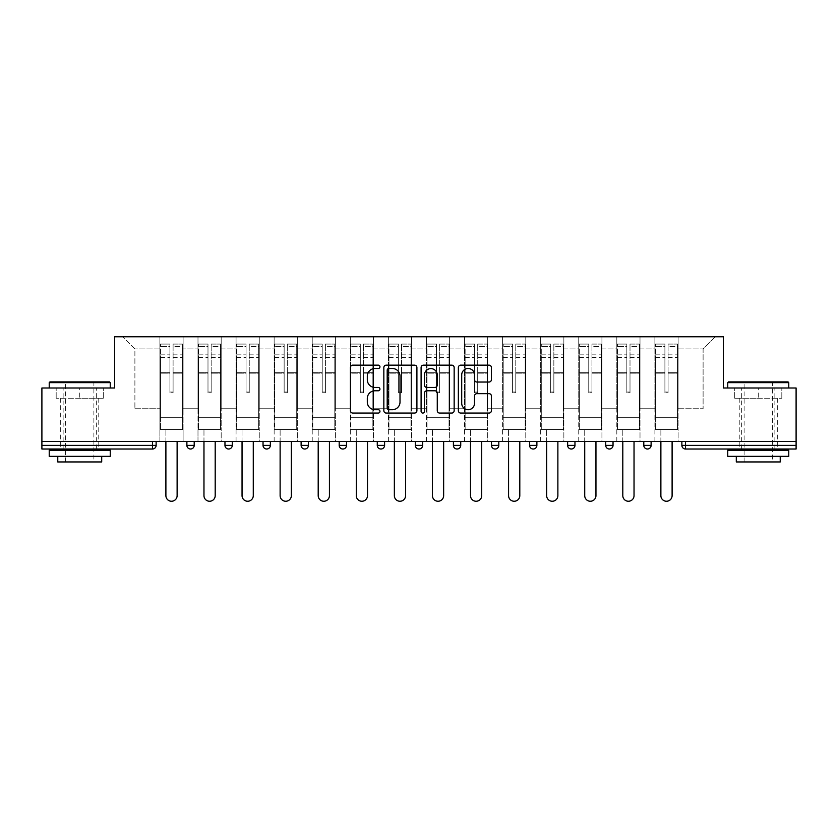 <?xml version="1.0" encoding="UTF-8"?>
<svg xmlns="http://www.w3.org/2000/svg" width="838" height="838" viewBox="0 0 838 838"><rect width="100%" height="100%" fill="white"/><g stroke="black" fill="none" stroke-linecap="round" stroke-linejoin="round"><path stroke-width="0.63" stroke-dasharray="4.19 3.14" d="M379.949 366.824A1.676 1.676 0 0 0 378.273 365.138L352.819 365.138A2.399 2.399 0 0 0 350.42 367.536L350.42 410.662A2.399 2.399 0 0 0 352.819 413.061L378.273 413.061A1.676 1.676 0 0 0 379.949 411.385A1.676 1.676 0 0 0 378.273 409.709L374.974 409.709A7.668 7.668 0 0 1 367.306 402.041L367.306 398.448A7.668 7.668 0 0 1 374.974 390.78L378.273 390.78A1.676 1.676 0 0 0 379.949 389.104A1.676 1.676 0 0 0 378.273 387.428L374.974 387.428A7.668 7.668 0 0 1 367.306 379.761L367.306 376.168A7.668 7.668 0 0 1 374.974 368.5L378.273 368.5A1.676 1.676 0 0 0 379.949 366.824M758.264 449.021L777.308 449.021L758.264 449.021M758.264 398.249L781.823 398.249L734.716 398.249L758.264 398.249L758.264 388.004L734.716 388.004L788.778 388.004L727.761 388.004L758.264 388.004L758.264 398.249M79.736 449.021L60.692 449.021L79.736 449.021M79.736 398.249L56.177 398.249L103.284 398.249L79.736 398.249L79.736 388.004L56.177 388.004L110.239 388.004L49.222 388.004L79.736 388.004L79.736 398.249M678.089 429.496L654.897 429.496L678.089 429.496L678.089 336.75L715.306 336.75L678.089 336.75L678.089 348.954L703.103 348.954L678.089 348.954L678.089 408.745L703.103 408.745L703.103 348.954L715.306 336.75L703.103 348.954L703.103 408.745L678.089 408.745L678.089 336.75L678.089 429.496L654.897 429.496L678.089 429.496L678.089 441.458L654.897 441.458L678.089 441.458L678.089 429.496M640.012 429.496L616.82 429.496L640.012 429.496L640.012 336.75L678.089 336.75L640.012 336.75L640.012 348.954L654.897 348.954L654.897 408.745L654.897 348.954L640.012 348.954L640.012 408.745L654.897 408.745L640.012 408.745L640.012 336.75L640.012 429.496L616.82 429.496L640.012 429.496L640.012 441.458L616.82 441.458L640.012 441.458L640.012 429.496M601.935 429.496L578.744 429.496L601.935 429.496L601.935 336.75L640.012 336.75L601.935 336.75L601.935 348.954L616.82 348.954L616.82 408.745L616.82 348.954L601.935 348.954L601.935 408.745L616.82 408.745L601.935 408.745L601.935 336.75L601.935 429.496L578.744 429.496L601.935 429.496L601.935 441.458L578.744 441.458L601.935 441.458L601.935 429.496M563.859 429.496L540.678 429.496L563.859 429.496L563.859 336.75L601.935 336.75L563.859 336.75L563.859 348.954L578.744 348.954L578.744 408.745L578.744 348.954L563.859 348.954L563.859 408.745L578.744 408.745L563.859 408.745L563.859 336.75L563.859 429.496L540.678 429.496L563.859 429.496L563.859 441.458L540.678 441.458L563.859 441.458L563.859 429.496M525.782 429.496L502.601 429.496L525.782 429.496L525.782 336.75L563.859 336.75L525.782 336.75L525.782 348.954L540.678 348.954L540.678 408.745L540.678 348.954L525.782 348.954L525.782 408.745L540.678 408.745L525.782 408.745L525.782 336.75L525.782 429.496L502.601 429.496L525.782 429.496L525.782 441.458L502.601 441.458L525.782 441.458L525.782 429.496M487.706 429.496L464.524 429.496L487.706 429.496L487.706 336.75L525.782 336.75L487.706 336.75L487.706 348.954L502.601 348.954L502.601 408.745L502.601 348.954L487.706 348.954L487.706 408.745L502.601 408.745L487.706 408.745L487.706 336.75L487.706 429.496L464.524 429.496L487.706 429.496L487.706 441.458L464.524 441.458L487.706 441.458L487.706 429.496M449.629 429.496L426.448 429.496L449.629 429.496L449.629 336.75L487.706 336.75L449.629 336.75L449.629 348.954L464.524 348.954L464.524 408.745L464.524 348.954L449.629 348.954L449.629 408.745L464.524 408.745L449.629 408.745L449.629 336.75L449.629 429.496L426.448 429.496L449.629 429.496L449.629 441.458L426.448 441.458L449.629 441.458L449.629 429.496M411.552 429.496L388.371 429.496L411.552 429.496L411.552 336.75L449.629 336.75L411.552 336.75L411.552 348.954L426.448 348.954L426.448 408.745L426.448 348.954L411.552 348.954L411.552 408.745L426.448 408.745L411.552 408.745L411.552 336.75L411.552 429.496L388.371 429.496L411.552 429.496L411.552 441.458L388.371 441.458L411.552 441.458L411.552 429.496M373.476 429.496L350.294 429.496L373.476 429.496L373.476 336.75L411.552 336.75L373.476 336.75L373.476 348.954L388.371 348.954L388.371 408.745L388.371 348.954L373.476 348.954L373.476 408.745L388.371 408.745L373.476 408.745L373.476 336.75L373.476 429.496L350.294 429.496L373.476 429.496L373.476 441.458L350.294 441.458L373.476 441.458L373.476 429.496M335.399 429.496L312.218 429.496L335.399 429.496L335.399 336.75L373.476 336.75L335.399 336.75L335.399 348.954L350.294 348.954L350.294 408.745L350.294 348.954L335.399 348.954L335.399 408.745L350.294 408.745L335.399 408.745L335.399 336.75L335.399 429.496L312.218 429.496L335.399 429.496L335.399 441.458L312.218 441.458L335.399 441.458L335.399 429.496M297.322 429.496L274.141 429.496L297.322 429.496L297.322 336.75L335.399 336.75L297.322 336.75L297.322 348.954L312.218 348.954L312.218 408.745L312.218 348.954L297.322 348.954L297.322 408.745L312.218 408.745L297.322 408.745L297.322 336.75L297.322 429.496L274.141 429.496L297.322 429.496L297.322 441.458L274.141 441.458L297.322 441.458L297.322 429.496M259.256 429.496L236.065 429.496L259.256 429.496L259.256 336.75L297.322 336.75L259.256 336.75L259.256 348.954L274.141 348.954L274.141 408.745L274.141 348.954L259.256 348.954L259.256 408.745L274.141 408.745L259.256 408.745L259.256 336.75L259.256 429.496L236.065 429.496L259.256 429.496L259.256 441.458L236.065 441.458L259.256 441.458L259.256 429.496M221.18 429.496L197.988 429.496L221.18 429.496L221.18 336.75L259.256 336.75L221.18 336.75L221.18 348.954L236.065 348.954L236.065 408.745L236.065 348.954L221.18 348.954L221.18 408.745L236.065 408.745L221.18 408.745L221.18 336.75L221.18 429.496L197.988 429.496L221.18 429.496L221.18 441.458L197.988 441.458L221.18 441.458L221.18 429.496M41.9 441.458L796.1 441.458L681.87 441.458L681.87 445.366A3.666 3.666 0 0 0 685.536 449.021L796.1 449.021L796.1 388.004L723.362 388.004L723.362 336.75L114.638 336.75L114.638 388.004L41.9 388.004L41.9 441.458L152.464 441.458L41.9 441.458L41.9 449.021L152.464 449.021L152.464 445.366L41.9 445.366M197.988 336.75L221.18 336.75L183.103 336.75L197.988 336.75L197.988 408.745L197.988 348.954L183.103 348.954L197.988 348.954L197.988 336.75L197.988 429.496L197.988 336.75M159.911 336.75L183.103 336.75L183.103 408.745L197.988 408.745L183.103 408.745L183.103 336.75L183.103 429.496L159.911 429.496L183.103 429.496L183.103 336.75L122.694 336.75L159.911 336.75L159.911 408.745L159.911 348.954L134.897 348.954L159.911 348.954L159.911 336.75L159.911 429.496L183.103 429.496L159.911 429.496L159.911 336.75M654.897 348.954L654.897 336.75L654.897 348.954M616.82 348.954L616.82 336.75L616.82 348.954M578.744 348.954L578.744 336.75L578.744 348.954M540.678 348.954L540.678 336.75L540.678 348.954M502.601 348.954L502.601 336.75L502.601 348.954M464.524 348.954L464.524 336.75L464.524 348.954M426.448 348.954L426.448 336.75L426.448 348.954M388.371 348.954L388.371 336.75L388.371 348.954M350.294 348.954L350.294 336.75L350.294 348.954M312.218 348.954L312.218 336.75L312.218 348.954M274.141 348.954L274.141 336.75L274.141 348.954M236.065 348.954L236.065 336.75L236.065 348.954M134.897 408.745L159.911 408.745L134.897 408.745L134.897 348.954L122.694 336.75L134.897 348.954L134.897 408.745M159.911 441.458L159.911 429.496L159.911 441.458L183.103 441.458L183.103 429.496L183.103 441.458L159.911 441.458M681.87 441.458L796.1 441.458M152.464 441.458L156.13 441.458L152.464 441.458L152.464 445.366L156.13 445.366M643.794 441.458L651.116 441.458L643.794 441.458M605.717 441.458L613.039 441.458L605.717 441.458M567.64 441.458L574.962 441.458L567.64 441.458M529.564 441.458L536.886 441.458L529.564 441.458M491.487 441.458L498.809 441.458L491.487 441.458L491.487 445.366L498.809 445.366L498.809 441.458M453.41 441.458L460.732 441.458L453.41 441.458L453.41 445.366L460.732 445.366L460.732 441.458M415.334 441.458L422.666 441.458L415.334 441.458M377.268 441.458L384.59 441.458L377.268 441.458M339.191 441.458L346.513 441.458L339.191 441.458M301.114 441.458L308.436 441.458L301.114 441.458M263.038 441.458L270.36 441.458L263.038 441.458M224.961 441.458L232.283 441.458L224.961 441.458M186.884 441.458L194.207 441.458L186.884 441.458M197.988 441.458L197.988 429.496L197.988 441.458M236.065 441.458L236.065 336.75L236.065 441.458M274.141 441.458L274.141 336.75L274.141 441.458M312.218 441.458L312.218 336.75L312.218 441.458M350.294 441.458L350.294 336.75L350.294 441.458M388.371 441.458L388.371 336.75L388.371 441.458M426.448 441.458L426.448 336.75L426.448 441.458M464.524 441.458L464.524 336.75L464.524 441.458M502.601 441.458L502.601 336.75L502.601 441.458M540.678 441.458L540.678 336.75L540.678 441.458M578.744 441.458L578.744 336.75L578.744 441.458M616.82 441.458L616.82 336.75L616.82 441.458M654.897 441.458L654.897 336.75L654.897 441.458M301.114 445.366L308.436 445.366L308.436 441.458M380.923 449.021A3.666 3.666 0 0 1 377.268 445.366A3.666 3.666 0 0 0 380.923 449.021A3.666 3.666 0 0 0 384.59 445.366L384.59 441.458M419 449.021A3.666 3.666 0 0 1 415.334 445.366A3.666 3.666 0 0 0 419 449.021A3.666 3.666 0 0 0 422.666 445.366L422.666 441.458M457.077 449.021A3.666 3.666 0 0 0 460.732 445.366M495.153 449.021A3.666 3.666 0 0 0 498.809 445.366M571.307 449.021A3.666 3.666 0 0 1 567.64 445.366A3.666 3.666 0 0 0 571.307 449.021A3.666 3.666 0 0 0 574.962 445.366L567.64 445.366M609.383 449.021A3.666 3.666 0 0 1 605.717 445.366A3.666 3.666 0 0 0 609.383 449.021M647.46 449.021A3.666 3.666 0 0 0 651.116 445.366L643.794 445.366M416.905 410.662L416.905 367.536A2.399 2.399 0 0 0 414.506 365.138L386.234 365.138A2.399 2.399 0 0 0 383.846 367.536L383.846 410.662A2.399 2.399 0 0 0 386.234 413.061L414.506 413.061A2.399 2.399 0 0 0 416.905 410.662M388.874 368.5A1.676 1.676 0 0 0 387.198 370.176L387.198 408.022A1.676 1.676 0 0 0 388.874 409.709L392.352 409.709A7.668 7.668 0 0 0 400.009 402.041L400.009 376.168A7.668 7.668 0 0 0 392.352 368.5L388.874 368.5M423.494 365.138L451.766 365.138A2.399 2.399 0 0 1 454.154 367.536L454.154 410.662A2.399 2.399 0 0 1 451.766 413.061L439.667 413.061A2.399 2.399 0 0 1 437.268 410.662L437.268 393.169A2.399 2.399 0 0 0 434.87 390.78L426.846 390.78A2.399 2.399 0 0 0 424.447 393.169L424.447 411.385A1.676 1.676 0 0 1 422.771 413.061A1.676 1.676 0 0 1 421.095 411.385L421.095 367.536A2.399 2.399 0 0 1 423.494 365.138M437.268 375.026A6.411 6.411 0 0 0 430.858 368.615A6.411 6.411 0 0 0 424.447 375.026L424.447 385.03A2.399 2.399 0 0 0 426.846 387.428L434.87 387.428A2.399 2.399 0 0 0 437.268 385.03L437.268 375.026M476.916 382.034L489.015 382.034A2.399 2.399 0 0 0 491.414 379.635L491.414 367.536A2.399 2.399 0 0 0 489.015 365.138L460.743 365.138A2.399 2.399 0 0 0 458.355 367.536L458.355 410.662A2.399 2.399 0 0 0 460.743 413.061L489.015 413.061A2.399 2.399 0 0 0 491.414 410.662L491.414 396.049A2.399 2.399 0 0 0 489.015 393.651L476.916 393.651A2.399 2.399 0 0 0 474.518 396.049L474.518 403.298A6.411 6.411 0 0 1 468.117 409.709A6.411 6.411 0 0 1 461.707 403.298L461.707 374.9A6.411 6.411 0 0 1 468.117 368.5A6.411 6.411 0 0 1 474.518 374.9L474.518 379.635A2.399 2.399 0 0 0 476.916 382.034M103.284 398.249L103.284 388.004L103.284 398.249M56.177 398.249L56.177 388.004L56.177 398.249M734.716 398.249L734.716 388.004L734.716 398.249M781.823 398.249L781.823 388.004L781.823 398.249M173.089 373.182L173.089 346.565L182.485 346.565L182.485 344.072L182.485 357.344L182.485 346.565L173.089 346.565L173.089 344.072L182.485 344.072L173.089 344.072L173.089 373.182L182.485 373.182L182.485 354.851L182.485 417.293L182.485 372.323L182.485 417.293L160.519 417.293L160.519 346.565L169.915 346.565L169.915 373.182L169.915 344.072L160.519 344.072L169.915 344.072L169.915 392.027L173.089 392.027L173.089 344.072L173.089 372.323L182.485 372.323L173.089 372.323L173.089 392.027L169.915 392.027L169.915 346.565L160.519 346.565L160.519 344.072L160.519 357.344L169.915 357.344L160.519 357.344L160.519 368.479L160.519 354.851L169.915 354.851L160.519 354.851L160.519 373.182L160.519 368.479L160.519 372.323L169.915 372.323L160.519 372.323L160.519 417.293L160.519 373.182L169.915 373.182L169.915 392.886L173.089 392.886L173.089 373.182L182.485 373.182L182.485 429.496L160.519 429.496L182.485 429.496L182.485 417.293L160.519 417.293L182.485 417.293L160.519 417.293L160.519 373.182L169.915 373.182L169.915 392.886L173.089 392.886L173.089 373.182M177.122 441.458L177.122 495.646A5.615 5.615 0 0 1 171.507 501.25A5.615 5.615 0 0 1 165.893 495.646L165.893 429.496L177.122 429.496L165.893 429.496L165.893 441.458M160.519 417.293L160.519 429.496L160.519 417.293M173.089 392.886L173.089 392.027L173.089 392.886M169.915 392.886L169.915 392.027L169.915 392.886M211.166 373.182L211.166 346.565L220.562 346.565L220.562 344.072L220.562 357.344L220.562 346.565L211.166 346.565L211.166 344.072L220.562 344.072L211.166 344.072L211.166 373.182L220.562 373.182L220.562 354.851L220.562 417.293L220.562 372.323L220.562 417.293L198.596 417.293L198.596 346.565L207.992 346.565L207.992 373.182L207.992 344.072L198.596 344.072L207.992 344.072L207.992 392.027L211.166 392.027L211.166 344.072L211.166 372.323L220.562 372.323L211.166 372.323L211.166 392.027L207.992 392.027L207.992 346.565L198.596 346.565L198.596 344.072L198.596 357.344L207.992 357.344L198.596 357.344L198.596 368.479L198.596 354.851L207.992 354.851L198.596 354.851L198.596 373.182L198.596 368.479L198.596 372.323L207.992 372.323L198.596 372.323L198.596 417.293L198.596 373.182L207.992 373.182L207.992 392.886L211.166 392.886L211.166 373.182L220.562 373.182L220.562 429.496L198.596 429.496L220.562 429.496L220.562 417.293L198.596 417.293L220.562 417.293L198.596 417.293L198.596 373.182L207.992 373.182L207.992 392.886L211.166 392.886L211.166 373.182M215.198 441.458L215.198 495.646A5.615 5.615 0 0 1 209.584 501.25A5.615 5.615 0 0 1 203.969 495.646L203.969 429.496L215.198 429.496L203.969 429.496L203.969 441.458M198.596 417.293L198.596 429.496L198.596 417.293M211.166 392.886L211.166 392.027L211.166 392.886M207.992 392.886L207.992 392.027L207.992 392.886M249.242 373.182L249.242 346.565L258.638 346.565L258.638 344.072L258.638 357.344L258.638 346.565L249.242 346.565L249.242 344.072L258.638 344.072L249.242 344.072L249.242 373.182L258.638 373.182L258.638 354.851L258.638 417.293L258.638 372.323L258.638 417.293L236.672 417.293L236.672 346.565L246.068 346.565L246.068 373.182L246.068 344.072L236.672 344.072L246.068 344.072L246.068 392.027L249.242 392.027L249.242 344.072L249.242 372.323L258.638 372.323L249.242 372.323L249.242 392.027L246.068 392.027L246.068 346.565L236.672 346.565L236.672 344.072L236.672 357.344L246.068 357.344L236.672 357.344L236.672 368.479L236.672 354.851L246.068 354.851L236.672 354.851L236.672 373.182L236.672 368.479L236.672 372.323L246.068 372.323L236.672 372.323L236.672 417.293L236.672 373.182L246.068 373.182L246.068 392.886L249.242 392.886L249.242 373.182L258.638 373.182L258.638 429.496L236.672 429.496L258.638 429.496L258.638 417.293L236.672 417.293L258.638 417.293L236.672 417.293L236.672 373.182L246.068 373.182L246.068 392.886L249.242 392.886L249.242 373.182M253.275 441.458L253.275 495.646A5.615 5.615 0 0 1 247.66 501.25A5.615 5.615 0 0 1 242.046 495.646L242.046 429.496L253.275 429.496L242.046 429.496L242.046 441.458M236.672 417.293L236.672 429.496L236.672 417.293M249.242 392.886L249.242 392.027L249.242 392.886M246.068 392.886L246.068 392.027L246.068 392.886M287.319 373.182L287.319 346.565L296.715 346.565L296.715 344.072L296.715 357.344L296.715 346.565L287.319 346.565L287.319 344.072L296.715 344.072L287.319 344.072L287.319 373.182L296.715 373.182L296.715 354.851L296.715 417.293L296.715 372.323L296.715 417.293L274.749 417.293L274.749 346.565L284.145 346.565L284.145 373.182L284.145 344.072L274.749 344.072L284.145 344.072L284.145 392.027L287.319 392.027L287.319 344.072L287.319 372.323L296.715 372.323L287.319 372.323L287.319 392.027L284.145 392.027L284.145 346.565L274.749 346.565L274.749 344.072L274.749 357.344L284.145 357.344L274.749 357.344L274.749 368.479L274.749 354.851L284.145 354.851L274.749 354.851L274.749 373.182L274.749 368.479L274.749 372.323L284.145 372.323L274.749 372.323L274.749 417.293L274.749 373.182L284.145 373.182L284.145 392.886L287.319 392.886L287.319 373.182L296.715 373.182L296.715 429.496L274.749 429.496L296.715 429.496L296.715 417.293L274.749 417.293L296.715 417.293L274.749 417.293L274.749 373.182L284.145 373.182L284.145 392.886L287.319 392.886L287.319 373.182M291.352 441.458L291.352 495.646A5.615 5.615 0 0 1 285.737 501.25A5.615 5.615 0 0 1 280.122 495.646L280.122 429.496L291.352 429.496L280.122 429.496L280.122 441.458M274.749 417.293L274.749 429.496L274.749 417.293M287.319 392.886L287.319 392.027L287.319 392.886M284.145 392.886L284.145 392.027L284.145 392.886M325.395 373.182L325.395 346.565L334.791 346.565L334.791 344.072L334.791 357.344L334.791 346.565L325.395 346.565L325.395 344.072L334.791 344.072L325.395 344.072L325.395 373.182L334.791 373.182L334.791 354.851L334.791 417.293L334.791 372.323L334.791 417.293L312.825 417.293L312.825 346.565L322.221 346.565L322.221 373.182L322.221 344.072L312.825 344.072L322.221 344.072L322.221 392.027L325.395 392.027L325.395 344.072L325.395 372.323L334.791 372.323L325.395 372.323L325.395 392.027L322.221 392.027L322.221 346.565L312.825 346.565L312.825 344.072L312.825 357.344L322.221 357.344L312.825 357.344L312.825 368.479L312.825 354.851L322.221 354.851L312.825 354.851L312.825 373.182L312.825 368.479L312.825 372.323L322.221 372.323L312.825 372.323L312.825 417.293L312.825 373.182L322.221 373.182L322.221 392.886L325.395 392.886L325.395 373.182L334.791 373.182L334.791 429.496L312.825 429.496L334.791 429.496L334.791 417.293L312.825 417.293L334.791 417.293L312.825 417.293L312.825 373.182L322.221 373.182L322.221 392.886L325.395 392.886L325.395 373.182M329.428 441.458L329.428 495.646A5.615 5.615 0 0 1 323.814 501.25A5.615 5.615 0 0 1 318.199 495.646L318.199 429.496L329.428 429.496L318.199 429.496L318.199 441.458M312.825 417.293L312.825 429.496L312.825 417.293M325.395 392.886L325.395 392.027L325.395 392.886M322.221 392.886L322.221 392.027L322.221 392.886M363.472 373.182L363.472 346.565L372.868 346.565L372.868 344.072L372.868 357.344L372.868 346.565L363.472 346.565L363.472 344.072L372.868 344.072L363.472 344.072L363.472 373.182L372.868 373.182L372.868 354.851L372.868 417.293L372.868 372.323L372.868 417.293L350.902 417.293L350.902 346.565L360.298 346.565L360.298 373.182L360.298 344.072L350.902 344.072L360.298 344.072L360.298 392.027L363.472 392.027L363.472 344.072L363.472 372.323L372.868 372.323L363.472 372.323L363.472 392.027L360.298 392.027L360.298 346.565L350.902 346.565L350.902 344.072L350.902 357.344L360.298 357.344L350.902 357.344L350.902 368.479L350.902 354.851L360.298 354.851L350.902 354.851L350.902 373.182L350.902 368.479L350.902 372.323L360.298 372.323L350.902 372.323L350.902 417.293L350.902 373.182L360.298 373.182L360.298 392.886L363.472 392.886L363.472 373.182L372.868 373.182L372.868 429.496L350.902 429.496L372.868 429.496L372.868 417.293L350.902 417.293L372.868 417.293L350.902 417.293L350.902 373.182L360.298 373.182L360.298 392.886L363.472 392.886L363.472 373.182M367.494 441.458L367.494 495.646A5.615 5.615 0 0 1 361.89 501.25A5.615 5.615 0 0 1 356.276 495.646L356.276 429.496L367.494 429.496L356.276 429.496L356.276 441.458M350.902 417.293L350.902 429.496L350.902 417.293M363.472 392.886L363.472 392.027L363.472 392.886M360.298 392.886L360.298 392.027L360.298 392.886M109.506 381.898L49.955 381.898M49.222 382.631L110.239 382.631M49.222 456.343L110.239 456.343M49.222 450.247L110.239 450.247M57.77 461.958L101.702 461.958M79.736 382.631L93.887 382.631L79.736 382.631M788.045 381.898L728.494 381.898M727.761 382.631L788.778 382.631M727.761 456.343L788.778 456.343M727.761 450.247L788.778 450.247M736.298 461.958L780.23 461.958M758.264 382.631L772.427 382.631L758.264 382.631M401.549 373.182L401.549 346.565L410.945 346.565L410.945 344.072L410.945 357.344L410.945 346.565L401.549 346.565L401.549 344.072L410.945 344.072L401.549 344.072L401.549 373.182L410.945 373.182L410.945 354.851L410.945 417.293L410.945 372.323L410.945 417.293L388.979 417.293L388.979 346.565L398.375 346.565L398.375 373.182L398.375 344.072L388.979 344.072L398.375 344.072L398.375 392.027L401.549 392.027L401.549 344.072L401.549 372.323L410.945 372.323L401.549 372.323L401.549 392.027L398.375 392.027L398.375 346.565L388.979 346.565L388.979 344.072L388.979 357.344L398.375 357.344L388.979 357.344L388.979 368.479L388.979 354.851L398.375 354.851L388.979 354.851L388.979 373.182L388.979 368.479L388.979 372.323L398.375 372.323L388.979 372.323L388.979 417.293L388.979 373.182L398.375 373.182L398.375 392.886L401.549 392.886L401.549 373.182L410.945 373.182L410.945 429.496L388.979 429.496L410.945 429.496L410.945 417.293L388.979 417.293L410.945 417.293L388.979 417.293L388.979 373.182L398.375 373.182L398.375 392.886L401.549 392.886L401.549 373.182M405.571 441.458L405.571 495.646A5.615 5.615 0 0 1 399.967 501.25A5.615 5.615 0 0 1 394.352 495.646L394.352 429.496L405.571 429.496L394.352 429.496L394.352 441.458M388.979 417.293L388.979 429.496L388.979 417.293M401.549 392.886L401.549 392.027L401.549 392.886M398.375 392.886L398.375 392.027L398.375 392.886M439.625 373.182L439.625 346.565L449.021 346.565L449.021 344.072L449.021 357.344L449.021 346.565L439.625 346.565L439.625 344.072L449.021 344.072L439.625 344.072L439.625 373.182L449.021 373.182L449.021 354.851L449.021 417.293L449.021 372.323L449.021 417.293L427.055 417.293L427.055 346.565L436.451 346.565L436.451 373.182L436.451 344.072L427.055 344.072L436.451 344.072L436.451 392.027L439.625 392.027L439.625 344.072L439.625 372.323L449.021 372.323L439.625 372.323L439.625 392.027L436.451 392.027L436.451 346.565L427.055 346.565L427.055 344.072L427.055 357.344L436.451 357.344L427.055 357.344L427.055 368.479L427.055 354.851L436.451 354.851L427.055 354.851L427.055 373.182L427.055 368.479L427.055 372.323L436.451 372.323L427.055 372.323L427.055 417.293L427.055 373.182L436.451 373.182L436.451 392.886L439.625 392.886L439.625 373.182L449.021 373.182L449.021 429.496L427.055 429.496L449.021 429.496L449.021 417.293L427.055 417.293L449.021 417.293L427.055 417.293L427.055 373.182L436.451 373.182L436.451 392.886L439.625 392.886L439.625 373.182M443.648 441.458L443.648 495.646A5.615 5.615 0 0 1 438.033 501.25A5.615 5.615 0 0 1 432.429 495.646L432.429 429.496L443.648 429.496L432.429 429.496L432.429 441.458M427.055 417.293L427.055 429.496L427.055 417.293M439.625 392.886L439.625 392.027L439.625 392.886M436.451 392.886L436.451 392.027L436.451 392.886M477.702 373.182L477.702 346.565L487.098 346.565L487.098 344.072L487.098 357.344L487.098 346.565L477.702 346.565L477.702 344.072L487.098 344.072L477.702 344.072L477.702 373.182L487.098 373.182L487.098 354.851L487.098 417.293L487.098 372.323L487.098 417.293L465.132 417.293L465.132 346.565L474.528 346.565L474.528 373.182L474.528 344.072L465.132 344.072L474.528 344.072L474.528 392.027L477.702 392.027L477.702 344.072L477.702 372.323L487.098 372.323L477.702 372.323L477.702 392.027L474.528 392.027L474.528 346.565L465.132 346.565L465.132 344.072L465.132 357.344L474.528 357.344L465.132 357.344L465.132 368.479L465.132 354.851L474.528 354.851L465.132 354.851L465.132 373.182L465.132 368.479L465.132 372.323L474.528 372.323L465.132 372.323L465.132 417.293L465.132 373.182L474.528 373.182L474.528 392.886L477.702 392.886L477.702 373.182L487.098 373.182L487.098 429.496L465.132 429.496L487.098 429.496L487.098 417.293L465.132 417.293L487.098 417.293L465.132 417.293L465.132 373.182L474.528 373.182L474.528 392.886L477.702 392.886L477.702 373.182M481.724 441.458L481.724 495.646A5.615 5.615 0 0 1 476.11 501.25A5.615 5.615 0 0 1 470.506 495.646L470.506 429.496L481.724 429.496L470.506 429.496L470.506 441.458M465.132 417.293L465.132 429.496L465.132 417.293M477.702 392.886L477.702 392.027L477.702 392.886M474.528 392.886L474.528 392.027L474.528 392.886M515.779 373.182L515.779 346.565L525.175 346.565L525.175 344.072L525.175 357.344L525.175 346.565L515.779 346.565L515.779 344.072L525.175 344.072L515.779 344.072L515.779 373.182L525.175 373.182L525.175 354.851L525.175 417.293L525.175 372.323L525.175 417.293L503.209 417.293L503.209 346.565L512.605 346.565L512.605 373.182L512.605 344.072L503.209 344.072L512.605 344.072L512.605 392.027L515.779 392.027L515.779 344.072L515.779 372.323L525.175 372.323L515.779 372.323L515.779 392.027L512.605 392.027L512.605 346.565L503.209 346.565L503.209 344.072L503.209 357.344L512.605 357.344L503.209 357.344L503.209 368.479L503.209 354.851L512.605 354.851L503.209 354.851L503.209 373.182L503.209 368.479L503.209 372.323L512.605 372.323L503.209 372.323L503.209 417.293L503.209 373.182L512.605 373.182L512.605 392.886L515.779 392.886L515.779 373.182L525.175 373.182L525.175 429.496L503.209 429.496L525.175 429.496L525.175 417.293L503.209 417.293L525.175 417.293L503.209 417.293L503.209 373.182L512.605 373.182L512.605 392.886L515.779 392.886L515.779 373.182M519.801 441.458L519.801 495.646A5.615 5.615 0 0 1 514.186 501.25A5.615 5.615 0 0 1 508.572 495.646L508.572 429.496L519.801 429.496L508.572 429.496L508.572 441.458M503.209 417.293L503.209 429.496L503.209 417.293M515.779 392.886L515.779 392.027L515.779 392.886M512.605 392.886L512.605 392.027L512.605 392.886M553.855 373.182L553.855 346.565L563.251 346.565L563.251 344.072L563.251 357.344L563.251 346.565L553.855 346.565L553.855 344.072L563.251 344.072L553.855 344.072L553.855 373.182L563.251 373.182L563.251 354.851L563.251 417.293L563.251 372.323L563.251 417.293L541.285 417.293L541.285 346.565L550.681 346.565L550.681 373.182L550.681 344.072L541.285 344.072L550.681 344.072L550.681 392.027L553.855 392.027L553.855 344.072L553.855 372.323L563.251 372.323L553.855 372.323L553.855 392.027L550.681 392.027L550.681 346.565L541.285 346.565L541.285 344.072L541.285 357.344L550.681 357.344L541.285 357.344L541.285 368.479L541.285 354.851L550.681 354.851L541.285 354.851L541.285 373.182L541.285 368.479L541.285 372.323L550.681 372.323L541.285 372.323L541.285 417.293L541.285 373.182L550.681 373.182L550.681 392.886L553.855 392.886L553.855 373.182L563.251 373.182L563.251 429.496L541.285 429.496L563.251 429.496L563.251 417.293L541.285 417.293L563.251 417.293L541.285 417.293L541.285 373.182L550.681 373.182L550.681 392.886L553.855 392.886L553.855 373.182M557.878 441.458L557.878 495.646A5.615 5.615 0 0 1 552.263 501.25A5.615 5.615 0 0 1 546.648 495.646L546.648 429.496L557.878 429.496L546.648 429.496L546.648 441.458M541.285 417.293L541.285 429.496L541.285 417.293M553.855 392.886L553.855 392.027L553.855 392.886M550.681 392.886L550.681 392.027L550.681 392.886M591.932 373.182L591.932 346.565L601.328 346.565L601.328 344.072L601.328 357.344L601.328 346.565L591.932 346.565L591.932 344.072L601.328 344.072L591.932 344.072L591.932 373.182L601.328 373.182L601.328 354.851L601.328 417.293L601.328 372.323L601.328 417.293L579.362 417.293L579.362 346.565L588.758 346.565L588.758 373.182L588.758 344.072L579.362 344.072L588.758 344.072L588.758 392.027L591.932 392.027L591.932 344.072L591.932 372.323L601.328 372.323L591.932 372.323L591.932 392.027L588.758 392.027L588.758 346.565L579.362 346.565L579.362 344.072L579.362 357.344L588.758 357.344L579.362 357.344L579.362 368.479L579.362 354.851L588.758 354.851L579.362 354.851L579.362 373.182L579.362 368.479L579.362 372.323L588.758 372.323L579.362 372.323L579.362 417.293L579.362 373.182L588.758 373.182L588.758 392.886L591.932 392.886L591.932 373.182L601.328 373.182L601.328 429.496L579.362 429.496L601.328 429.496L601.328 417.293L579.362 417.293L601.328 417.293L579.362 417.293L579.362 373.182L588.758 373.182L588.758 392.886L591.932 392.886L591.932 373.182M595.954 441.458L595.954 495.646A5.615 5.615 0 0 1 590.34 501.25A5.615 5.615 0 0 1 584.725 495.646L584.725 429.496L595.954 429.496L584.725 429.496L584.725 441.458M579.362 417.293L579.362 429.496L579.362 417.293M591.932 392.886L591.932 392.027L591.932 392.886M588.758 392.886L588.758 392.027L588.758 392.886M630.008 373.182L630.008 346.565L639.404 346.565L639.404 344.072L639.404 357.344L639.404 346.565L630.008 346.565L630.008 344.072L639.404 344.072L630.008 344.072L630.008 373.182L639.404 373.182L639.404 354.851L639.404 417.293L639.404 372.323L639.404 417.293L617.438 417.293L617.438 346.565L626.834 346.565L626.834 373.182L626.834 344.072L617.438 344.072L626.834 344.072L626.834 392.027L630.008 392.027L630.008 344.072L630.008 372.323L639.404 372.323L630.008 372.323L630.008 392.027L626.834 392.027L626.834 346.565L617.438 346.565L617.438 344.072L617.438 357.344L626.834 357.344L617.438 357.344L617.438 368.479L617.438 354.851L626.834 354.851L617.438 354.851L617.438 373.182L617.438 368.479L617.438 372.323L626.834 372.323L617.438 372.323L617.438 417.293L617.438 373.182L626.834 373.182L626.834 392.886L630.008 392.886L630.008 373.182L639.404 373.182L639.404 429.496L617.438 429.496L639.404 429.496L639.404 417.293L617.438 417.293L639.404 417.293L617.438 417.293L617.438 373.182L626.834 373.182L626.834 392.886L630.008 392.886L630.008 373.182M634.031 441.458L634.031 495.646A5.615 5.615 0 0 1 628.416 501.25A5.615 5.615 0 0 1 622.802 495.646L622.802 429.496L634.031 429.496L622.802 429.496L622.802 441.458M617.438 417.293L617.438 429.496L617.438 417.293M630.008 392.886L630.008 392.027L630.008 392.886M626.834 392.886L626.834 392.027L626.834 392.886M668.085 373.182L668.085 346.565L677.481 346.565L677.481 344.072L677.481 357.344L677.481 346.565L668.085 346.565L668.085 344.072L677.481 344.072L668.085 344.072L668.085 373.182L677.481 373.182L677.481 354.851L677.481 417.293L677.481 372.323L677.481 417.293L655.515 417.293L655.515 346.565L664.911 346.565L664.911 373.182L664.911 344.072L655.515 344.072L664.911 344.072L664.911 392.027L668.085 392.027L668.085 344.072L668.085 372.323L677.481 372.323L668.085 372.323L668.085 392.027L664.911 392.027L664.911 346.565L655.515 346.565L655.515 344.072L655.515 357.344L664.911 357.344L655.515 357.344L655.515 368.479L655.515 354.851L664.911 354.851L655.515 354.851L655.515 373.182L655.515 368.479L655.515 372.323L664.911 372.323L655.515 372.323L655.515 417.293L655.515 373.182L664.911 373.182L664.911 392.886L668.085 392.886L668.085 373.182L677.481 373.182L677.481 429.496L655.515 429.496L677.481 429.496L677.481 417.293L655.515 417.293L677.481 417.293L655.515 417.293L655.515 373.182L664.911 373.182L664.911 392.886L668.085 392.886L668.085 373.182M672.107 441.458L672.107 495.646A5.615 5.615 0 0 1 666.493 501.25A5.615 5.615 0 0 1 660.878 495.646L660.878 429.496L672.107 429.496L660.878 429.496L660.878 441.458M655.515 417.293L655.515 429.496L655.515 417.293M668.085 392.886L668.085 392.027L668.085 392.886M664.911 392.886L664.911 392.027L664.911 392.886M796.1 445.366L685.536 445.366L685.536 441.458M685.536 449.021L685.536 445.366L681.87 445.366A3.666 3.666 0 0 0 685.536 449.021M194.207 445.366L186.884 445.366M232.283 445.366L224.961 445.366M270.36 445.366L263.038 445.366M346.513 445.366L339.191 445.366M384.59 445.366L377.268 445.366M422.666 445.366L415.334 445.366M536.886 445.366L529.564 445.366M613.039 445.366L605.717 445.366M173.089 357.344L182.485 357.344L173.089 357.344M173.089 354.851L182.485 354.851L173.089 354.851M211.166 357.344L220.562 357.344L211.166 357.344M211.166 354.851L220.562 354.851L211.166 354.851M249.242 357.344L258.638 357.344L249.242 357.344M249.242 354.851L258.638 354.851L249.242 354.851M287.319 357.344L296.715 357.344L287.319 357.344M287.319 354.851L296.715 354.851L287.319 354.851M325.395 357.344L334.791 357.344L325.395 357.344M325.395 354.851L334.791 354.851L325.395 354.851M363.472 357.344L372.868 357.344L363.472 357.344M363.472 354.851L372.868 354.851L363.472 354.851M401.549 357.344L410.945 357.344L401.549 357.344M401.549 354.851L410.945 354.851L401.549 354.851M439.625 357.344L449.021 357.344L439.625 357.344M439.625 354.851L449.021 354.851L439.625 354.851M477.702 357.344L487.098 357.344L477.702 357.344M477.702 354.851L487.098 354.851L477.702 354.851M515.779 357.344L525.175 357.344L515.779 357.344M515.779 354.851L525.175 354.851L515.779 354.851M553.855 357.344L563.251 357.344L553.855 357.344M553.855 354.851L563.251 354.851L553.855 354.851M591.932 357.344L601.328 357.344L591.932 357.344M591.932 354.851L601.328 354.851L591.932 354.851M630.008 357.344L639.404 357.344L630.008 357.344M630.008 354.851L639.404 354.851L630.008 354.851M668.085 357.344L677.481 357.344L668.085 357.344M668.085 354.851L677.481 354.851L668.085 354.851M739.231 398.249L739.231 449.021M60.692 398.249L60.692 449.021M98.769 398.249L98.769 449.021M777.308 398.249L777.308 449.021M65.574 461.958L65.574 382.631L64.84 381.898M96.328 449.021L96.328 388.004M63.133 449.021L63.133 388.004M94.621 381.898L93.887 382.631L93.887 461.958M744.113 461.958L744.113 382.631L743.379 381.898M774.867 449.021L774.867 388.004M741.672 449.021L741.672 388.004M773.16 381.898L772.427 382.631L772.427 461.958"/><path stroke-width="1.26" d="M379.949 366.824A1.676 1.676 0 0 0 378.273 365.138L352.819 365.138A2.399 2.399 0 0 0 350.42 367.536L350.42 410.662A2.399 2.399 0 0 0 352.819 413.061L378.273 413.061A1.676 1.676 0 0 0 379.949 411.385A1.676 1.676 0 0 0 378.273 409.709L374.974 409.709A7.668 7.668 0 0 1 367.306 402.041L367.306 398.448A7.668 7.668 0 0 1 374.974 390.78L378.273 390.78A1.676 1.676 0 0 0 379.949 389.104A1.676 1.676 0 0 0 378.273 387.428L374.974 387.428A7.668 7.668 0 0 1 367.306 379.761L367.306 376.168A7.668 7.668 0 0 1 374.974 368.5L378.273 368.5A1.676 1.676 0 0 0 379.949 366.824M489.015 382.034A2.399 2.399 0 0 0 491.414 379.635L491.414 367.536A2.399 2.399 0 0 0 489.015 365.138L460.743 365.138A2.399 2.399 0 0 0 458.355 367.536L458.355 410.662A2.399 2.399 0 0 0 460.743 413.061L489.015 413.061A2.399 2.399 0 0 0 491.414 410.662L491.414 396.049A2.399 2.399 0 0 0 489.015 393.651L476.916 393.651A2.399 2.399 0 0 0 474.518 396.049L474.518 403.298A6.411 6.411 0 0 1 468.117 409.709A6.411 6.411 0 0 1 461.707 403.298L461.707 374.9A6.411 6.411 0 0 1 468.117 368.5A6.411 6.411 0 0 1 474.518 374.9L474.518 379.635A2.399 2.399 0 0 0 476.916 382.034L489.015 382.034M41.9 441.458L41.9 388.004L114.638 388.004L114.638 336.75L723.362 336.75L723.362 388.004L796.1 388.004L796.1 441.458L41.9 441.458L41.9 445.366L152.464 445.366L152.464 441.458M416.905 367.536A2.399 2.399 0 0 0 414.506 365.138L386.234 365.138A2.399 2.399 0 0 0 383.846 367.536L383.846 410.662A2.399 2.399 0 0 0 386.234 413.061L414.506 413.061A2.399 2.399 0 0 0 416.905 410.662L416.905 367.536M423.494 365.138L451.766 365.138A2.399 2.399 0 0 1 454.154 367.536L454.154 410.662A2.399 2.399 0 0 1 451.766 413.061L439.667 413.061A2.399 2.399 0 0 1 437.268 410.662L437.268 393.169A2.399 2.399 0 0 0 434.87 390.78L426.846 390.78A2.399 2.399 0 0 0 424.447 393.169L424.447 411.385A1.676 1.676 0 0 1 422.771 413.061A1.676 1.676 0 0 1 421.095 411.385L421.095 367.536A2.399 2.399 0 0 1 423.494 365.138M152.464 449.021A3.666 3.666 0 0 0 156.13 445.366L152.464 445.366L152.464 449.021A3.666 3.666 0 0 0 156.13 445.366L156.13 441.458L156.13 445.366A3.666 3.666 0 0 1 152.464 449.021L41.9 449.021L41.9 445.366M796.1 441.458L796.1 449.021L685.536 449.021A3.666 3.666 0 0 1 681.87 445.366L681.87 441.458M186.884 441.458L186.884 445.366L186.884 441.458M190.54 449.021A3.666 3.666 0 0 1 186.884 445.366A3.666 3.666 0 0 0 190.54 449.021A3.666 3.666 0 0 0 194.207 445.366L194.207 441.458L194.207 445.366A3.666 3.666 0 0 1 190.54 449.021A3.666 3.666 0 0 1 186.884 445.366L194.207 445.366A3.666 3.666 0 0 1 190.54 449.021M224.961 441.458L224.961 445.366L224.961 441.458M232.283 441.458L232.283 445.366L232.283 441.458M263.038 441.458L263.038 445.366L263.038 441.458M270.36 441.458L270.36 445.366L270.36 441.458M301.114 441.458L301.114 445.366L301.114 441.458M308.436 441.458L308.436 445.366A3.666 3.666 0 0 1 304.77 449.021A3.666 3.666 0 0 1 301.114 445.366A3.666 3.666 0 0 0 304.77 449.021A3.666 3.666 0 0 0 308.436 445.366A3.666 3.666 0 0 1 304.77 449.021A3.666 3.666 0 0 1 301.114 445.366L308.436 445.366M339.191 441.458L339.191 445.366L339.191 441.458M346.513 441.458L346.513 445.366L346.513 441.458M377.268 441.458L377.268 445.366L377.268 441.458M384.59 441.458L384.59 445.366A3.666 3.666 0 0 1 380.923 449.021A3.666 3.666 0 0 1 377.268 445.366L384.59 445.366A3.666 3.666 0 0 1 380.923 449.021M415.334 441.458L415.334 445.366L415.334 441.458M422.666 441.458L422.666 445.366A3.666 3.666 0 0 1 419 449.021A3.666 3.666 0 0 1 415.334 445.366L422.666 445.366A3.666 3.666 0 0 1 419 449.021M460.732 441.458L460.732 445.366L453.41 445.366A3.666 3.666 0 0 0 457.077 449.021A3.666 3.666 0 0 1 453.41 445.366L453.41 441.458M498.809 441.458L498.809 445.366L491.487 445.366A3.666 3.666 0 0 0 495.153 449.021A3.666 3.666 0 0 1 491.487 445.366L491.487 441.458M529.564 441.458L529.564 445.366L529.564 441.458M536.886 441.458L536.886 445.366L536.886 441.458M567.64 441.458L567.64 445.366L567.64 441.458M574.962 441.458L574.962 445.366L574.962 441.458M605.717 441.458L605.717 445.366L605.717 441.458M613.039 441.458L613.039 445.366L613.039 441.458M643.794 441.458L643.794 445.366L643.794 441.458M651.116 441.458L651.116 445.366L651.116 441.458M228.617 449.021A3.666 3.666 0 0 1 224.961 445.366A3.666 3.666 0 0 0 228.617 449.021A3.666 3.666 0 0 0 232.283 445.366A3.666 3.666 0 0 1 228.617 449.021A3.666 3.666 0 0 1 224.961 445.366L232.283 445.366A3.666 3.666 0 0 1 228.617 449.021M266.694 449.021A3.666 3.666 0 0 1 263.038 445.366A3.666 3.666 0 0 0 266.694 449.021A3.666 3.666 0 0 0 270.36 445.366A3.666 3.666 0 0 1 266.694 449.021A3.666 3.666 0 0 1 263.038 445.366L270.36 445.366A3.666 3.666 0 0 1 266.694 449.021M342.847 449.021A3.666 3.666 0 0 1 339.191 445.366A3.666 3.666 0 0 0 342.847 449.021A3.666 3.666 0 0 0 346.513 445.366A3.666 3.666 0 0 1 342.847 449.021A3.666 3.666 0 0 1 339.191 445.366L346.513 445.366A3.666 3.666 0 0 1 342.847 449.021M457.077 449.021A3.666 3.666 0 0 0 460.732 445.366A3.666 3.666 0 0 1 457.077 449.021A3.666 3.666 0 0 1 453.41 445.366M495.153 449.021A3.666 3.666 0 0 0 498.809 445.366A3.666 3.666 0 0 1 495.153 449.021A3.666 3.666 0 0 1 491.487 445.366M533.23 449.021A3.666 3.666 0 0 1 529.564 445.366A3.666 3.666 0 0 0 533.23 449.021A3.666 3.666 0 0 0 536.886 445.366A3.666 3.666 0 0 1 533.23 449.021A3.666 3.666 0 0 1 529.564 445.366L536.886 445.366A3.666 3.666 0 0 1 533.23 449.021M571.307 449.021A3.666 3.666 0 0 1 567.64 445.366L574.962 445.366A3.666 3.666 0 0 1 571.307 449.021A3.666 3.666 0 0 0 574.962 445.366M609.383 449.021A3.666 3.666 0 0 1 605.717 445.366L613.039 445.366A3.666 3.666 0 0 1 609.383 449.021A3.666 3.666 0 0 0 613.039 445.366A3.666 3.666 0 0 1 609.383 449.021M647.46 449.021A3.666 3.666 0 0 1 643.794 445.366A3.666 3.666 0 0 0 647.46 449.021A3.666 3.666 0 0 0 651.116 445.366A3.666 3.666 0 0 1 647.46 449.021A3.666 3.666 0 0 1 643.794 445.366L651.116 445.366M388.874 368.5A1.676 1.676 0 0 0 387.198 370.176L387.198 408.022A1.676 1.676 0 0 0 388.874 409.709L392.352 409.709A7.668 7.668 0 0 0 400.009 402.041L400.009 376.168A7.668 7.668 0 0 0 392.352 368.5L388.874 368.5M437.268 375.026A6.411 6.411 0 0 0 430.858 368.615A6.411 6.411 0 0 0 424.447 375.026L424.447 385.03A2.399 2.399 0 0 0 426.846 387.428L434.87 387.428A2.399 2.399 0 0 0 437.268 385.03L437.268 375.026M165.893 441.458L165.893 495.646A5.615 5.615 0 0 0 171.507 501.25A5.615 5.615 0 0 0 177.122 495.646L177.122 441.458M203.969 441.458L203.969 495.646A5.615 5.615 0 0 0 209.584 501.25A5.615 5.615 0 0 0 215.198 495.646L215.198 441.458M242.046 441.458L242.046 495.646A5.615 5.615 0 0 0 247.66 501.25A5.615 5.615 0 0 0 253.275 495.646L253.275 441.458M280.122 441.458L280.122 495.646A5.615 5.615 0 0 0 285.737 501.25A5.615 5.615 0 0 0 291.352 495.646L291.352 441.458M318.199 441.458L318.199 495.646A5.615 5.615 0 0 0 323.814 501.25A5.615 5.615 0 0 0 329.428 495.646L329.428 441.458M356.276 441.458L356.276 495.646A5.615 5.615 0 0 0 361.89 501.25A5.615 5.615 0 0 0 367.494 495.646L367.494 441.458M49.222 382.631L49.955 381.898L109.506 381.898L110.239 382.631L49.222 382.631L49.222 388.004M110.239 456.343L49.222 456.343L49.222 450.247L110.239 450.247L110.239 456.343M101.702 456.343L101.702 461.958L57.77 461.958L57.77 456.343M727.761 382.631L728.494 381.898L788.045 381.898L788.778 382.631L727.761 382.631L727.761 388.004M788.778 456.343L727.761 456.343L727.761 450.247L788.778 450.247L788.778 456.343M780.23 456.343L780.23 461.958L736.298 461.958L736.298 456.343M394.352 441.458L394.352 495.646A5.615 5.615 0 0 0 399.967 501.25A5.615 5.615 0 0 0 405.571 495.646L405.571 441.458M432.429 441.458L432.429 495.646A5.615 5.615 0 0 0 438.033 501.25A5.615 5.615 0 0 0 443.648 495.646L443.648 441.458M470.506 441.458L470.506 495.646A5.615 5.615 0 0 0 476.11 501.25A5.615 5.615 0 0 0 481.724 495.646L481.724 441.458M508.572 441.458L508.572 495.646A5.615 5.615 0 0 0 514.186 501.25A5.615 5.615 0 0 0 519.801 495.646L519.801 441.458M546.648 441.458L546.648 495.646A5.615 5.615 0 0 0 552.263 501.25A5.615 5.615 0 0 0 557.878 495.646L557.878 441.458M584.725 441.458L584.725 495.646A5.615 5.615 0 0 0 590.34 501.25A5.615 5.615 0 0 0 595.954 495.646L595.954 441.458M622.802 441.458L622.802 495.646A5.615 5.615 0 0 0 628.416 501.25A5.615 5.615 0 0 0 634.031 495.646L634.031 441.458M660.878 441.458L660.878 495.646A5.615 5.615 0 0 0 666.493 501.25A5.615 5.615 0 0 0 672.107 495.646L672.107 441.458M685.536 441.458L685.536 445.366L796.1 445.366M681.87 445.366L685.536 445.366L685.536 449.021M110.239 388.004L110.239 382.631M96.328 450.247L96.328 449.021M63.133 450.247L63.133 449.021M788.778 388.004L788.778 382.631M774.867 450.247L774.867 449.021M741.672 450.247L741.672 449.021"/></g></svg>
